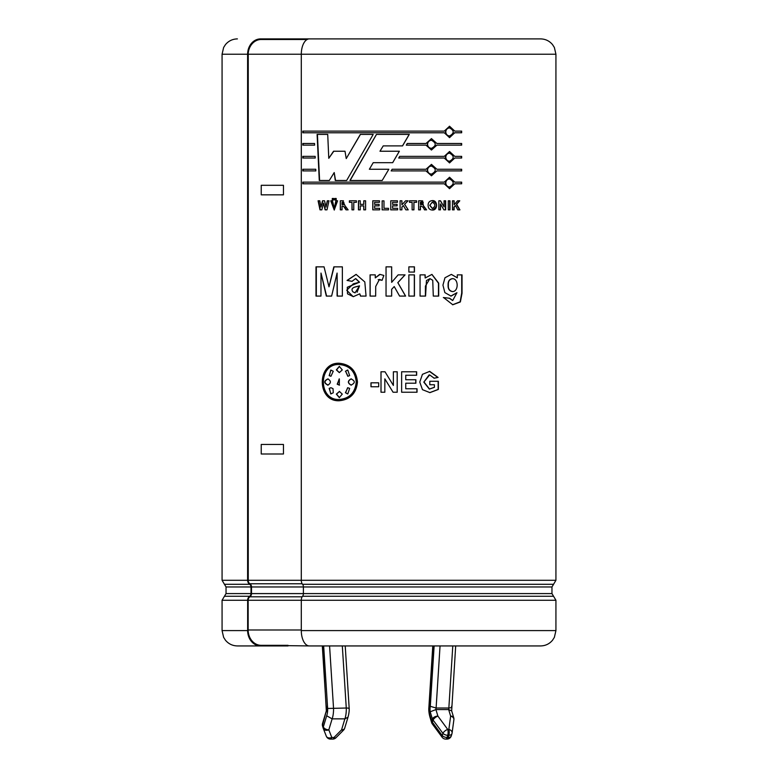 <?xml version="1.0" encoding="UTF-8"?>
<svg xmlns="http://www.w3.org/2000/svg" width="778" height="778" viewBox="0 0 778 778"><rect width="100%" height="100%" fill="white"/><g stroke="black" fill="none" stroke-linecap="round" stroke-linejoin="round"><path stroke-width="1.17" d="M326.371 710.742L322.656 724.707A4.551 2.733 163.2 0 0 322.549 726.02A4.551 2.733 163.2 0 0 322.598 726.175L323.171 728.082M326.332 710.907L322.627 645.935M342.32 645.935L346.268 708.029A13.605 4.901 90 0 1 344.887 718.862L332.138 718.862L326.682 715.789A9.044 3.258 -90 0 0 327.645 708.466L346.268 708.029C348.748 708.068 349.623 708.262 348.884 708.622M343.545 730.124A4.551 4.551 0 0 0 344.673 728.237A4.551 2.733 16.8 0 1 341.571 729.842A4.551 1.566 44.8 0 0 343.545 730.124L335.95 737.758A4.551 1.566 44.8 0 1 333.976 737.476L341.571 729.842L344.887 718.862L348.009 717.18M329.58 645.935L333.519 708.029A13.605 4.901 -90 0 1 332.138 718.862L328.822 729.842A4.551 2.733 -163.2 0 1 323.327 726.915A4.551 2.733 163.2 0 0 323.21 728.237A4.551 2.733 163.2 0 0 323.269 728.383A4.551 3.18 158.7 0 0 323.327 728.568A4.551 3.18 158.7 0 0 328.822 729.842L331.807 737.476A4.551 1.644 90 0 1 330.553 739.1L332.721 739.1A4.551 4.551 0 0 0 335.95 737.758M440.047 645.935L436.108 708.029L448.848 708.029C451.347 707.834 452.242 707.27 451.541 706.317M434.134 645.935L430.302 706.317L436.108 708.029A1.926 0.69 -90 0 0 435.923 709.575L448.663 709.575L451.658 710.907L455.684 645.935M452.786 645.935L448.848 708.029A1.926 0.69 90 0 0 448.663 709.575L450.637 716.11L448.848 729.414L447.72 729.414L437.897 716.11L435.923 709.575L430.205 711.782L432.393 719.037L431.722 721.245A4.551 2.733 163.2 0 0 431.615 722.567A4.551 4.551 0 0 0 432.315 723.948A4.551 2.013 143.5 0 1 432.412 722.247A4.551 2.733 -163.2 0 1 431.722 721.245L430.078 715.789L430.02 717.267C428.279 711.238 428.921 707.445 428.814 708.311L429.125 708.466A9.044 3.258 -90 0 0 430.078 715.789M288.035 645.935L260.62 645.935A15.327 12.983 -90 0 1 247.647 630.598L247.647 600.266A4.551 3.851 -90 0 1 249.66 596.259A3.034 2.567 90 0 0 251.002 593.595L251.002 586.962A3.034 2.567 90 0 0 249.66 584.297A4.551 3.851 -90 0 1 247.647 580.291L248.163 580.291A3.948 3.345 90 0 0 249.903 583.763A3.647 3.083 -90 0 1 251.518 586.962L251.518 593.595A3.647 3.083 -90 0 1 249.903 596.794A3.948 3.345 90 0 0 248.163 600.266L248.163 629.995A15.327 12.983 90 0 0 261.136 645.322L309.352 645.935A15.327 8.052 -90 0 1 301.3 630.598L301.3 600.266A4.551 2.392 -90 0 1 302.554 596.259A3.034 1.595 90 0 0 303.381 593.595L303.381 586.962A3.034 1.595 90 0 0 302.554 584.297A4.551 2.392 -90 0 1 301.3 580.291L555.93 580.291L555.93 54.227L301.3 54.227L301.3 580.291L248.143 580.291M248.153 54.227L301.3 54.227A15.327 8.052 -90 0 1 309.352 38.9L540.603 38.9C545.466 39.007 549.453 40.923 552.565 44.647L554.374 47.487L555.93 54.227M247.608 580.291L247.608 54.227L248.25 54.227L248.25 580.291M337.088 273.078L331.623 296.087L326.322 296.087L321.003 273.078L320.964 296.087L315.994 296.087L315.994 266.854L324.056 266.854L328.997 286.81L333.84 266.854L342.369 266.854L342.369 296.087L337.107 296.087L337.088 273.078L337.341 296.087M321.003 273.078L326.604 296.087M334.093 266.854L328.997 286.81M349.935 180.486L376.435 134.419L409.277 134.419L402.566 145.885L383.223 145.885L379.975 151.233L399.377 151.233L392.686 162.68L373.216 162.68L369.365 169.254L388.835 169.254L382.183 180.486L349.935 180.486M461.655 170.917L436.896 170.917L431.469 175.779L425.994 170.917L391.159 170.917L392.141 169.254L425.994 169.254L431.469 164.391L436.896 169.254L461.655 169.254L461.655 170.917M436.896 145.146L431.469 150.018L425.994 145.146L406.291 145.146L407.264 143.492L425.994 143.492L431.469 138.62L436.896 143.492L461.655 143.492L461.655 145.146L436.672 145.146L431.372 150.018M315.829 170.917L302.798 170.917L302.798 169.254L315.751 169.254L315.829 170.917M314.623 145.146L302.798 145.146L302.798 143.492L314.545 143.492L314.623 145.146M370.075 296.087L370.075 274.867L375.268 274.867L375.268 277.892L380.082 274.41L383.836 275.451L382.086 280.323L379.45 279.409L375.716 286.44L375.667 296.087L370.075 296.087M414.441 274.867L414.441 296.087L408.858 296.087L408.858 274.867L414.441 274.867M420.062 296.087L420.062 274.867L425.167 274.867L425.167 277.989L431.936 274.401L438.695 283.134L438.695 296.087L433.288 296.087L432.743 280.284L429.933 278.65L426.441 280.566L425.566 296.087L420.062 296.087M454.138 204.799L457.532 200.792L459.769 200.792L456.657 204.293L459.924 209.856L457.775 209.856L455.5 205.596L454.138 207.113L454.138 209.856L452.456 209.856L452.456 200.792L454.138 200.792L454.138 204.799L453.846 200.792M440.533 200.792L444.053 206.841L444.053 200.792L445.658 200.792L445.658 209.856L443.917 209.856L440.465 203.933L440.465 209.856L438.841 209.856L438.841 200.792L440.533 200.792M428.104 205.382C428.124 202.436 429.544 200.85 432.364 200.617C437.975 200.082 437.926 210.605 432.364 210.031C429.631 209.895 428.201 208.348 428.104 205.382M404.648 204.293L408.217 209.856L405.863 209.856L403.383 205.596L401.915 207.113L401.915 209.856L400.087 209.856L400.087 200.792L401.915 200.792L401.915 204.799L405.601 200.792L408.042 200.792L404.648 204.293L407.954 200.792M383.982 200.88L383.982 208.319L388.514 208.319L388.514 209.856L382.144 209.856L382.144 200.88L383.982 200.88M360.243 204.361L363.773 204.361L363.773 200.792L365.582 200.792L365.582 209.856L363.773 209.856L363.773 205.898L360.243 205.898L360.243 209.856L358.444 209.856L358.444 200.792L360.243 200.792L360.243 204.361M340.297 200.792L342.709 200.792L345.111 205.859L348.126 209.856L346.006 209.856L343.643 206.384L342.048 206.073L342.048 209.856L340.297 209.856L340.297 200.792L340.521 209.856M333.674 198.468L333.674 199.965L332.274 199.965L332.274 198.468L333.674 198.468M328.997 200.792L326.974 209.856L325.126 209.856L323.483 203.077L321.839 209.856L320.011 209.856L318.085 200.792L319.787 200.792L321.013 207.016L322.52 200.792L324.552 200.792L326.001 207.123L327.285 200.792L328.997 200.792M384.828 378.867L384.828 392.229L380.987 392.229L380.987 371.777L385.003 371.777L393.376 385.441L393.376 371.777L397.218 371.777L397.218 392.229L393.065 392.229L384.847 378.867L389 385.635M434.173 378.205L429.66 374.918L423.971 381.969L429.534 389.049L434.406 387.327L434.406 384.74L429.806 384.74L429.806 381.278L438.364 381.278L438.364 389.438L429.923 392.627L422.464 389.661L419.77 382.066L422.435 374.325L429.738 371.369L438.092 377.437L434.173 378.205M357.462 381.998C356.314 393.386 350.265 399.629 339.305 400.738C316.607 401.895 316.607 362.11 339.305 363.268C350.265 364.376 356.314 370.62 357.462 381.998M415.89 383.204L405.746 383.204L405.746 388.776L417.027 388.776L417.027 392.229L401.633 392.229L401.633 371.777L416.648 371.777L416.648 375.239L405.746 375.239L405.746 379.742L415.89 379.742L415.89 383.204M370.97 382.825L378.682 382.825L378.682 386.754L370.97 386.754L370.97 382.825M337.584 200.792L334.239 210.031L330.767 200.792L332.488 200.792L334.277 208.446L335.843 200.792L337.584 200.792M334.793 198.468L336.203 198.468L336.203 199.965L334.793 199.965L334.793 198.468M351.987 202.329L349.38 202.329L349.38 200.792L356.402 200.792L356.402 202.329L353.766 202.329L353.766 209.856L351.987 209.856L351.987 202.329L352.152 209.856M379.46 200.792L379.46 202.329L374.597 202.329L374.597 204.322L379.119 204.322L379.119 205.859L374.597 205.859L374.597 208.319L379.625 208.319L379.625 209.856L372.779 209.856L372.779 200.792L379.46 200.792M392.569 204.322L397.101 204.322L397.101 205.859L392.569 205.859L392.569 208.319L397.607 208.319L397.607 209.856L390.741 209.856L390.741 200.792L397.441 200.792L397.441 202.329L392.569 202.329L392.569 204.322L392.55 202.329M412.126 209.856L412.126 202.329L409.461 202.329L409.461 200.792L416.58 200.792L416.58 202.329L413.935 202.329L413.935 209.856L412.126 209.856M424.457 209.856C423.465 207.425 422.123 206.16 420.431 206.073L420.431 209.856L418.632 209.856L418.632 200.792L421.199 200.792L423.553 205.859L426.587 209.856L424.457 209.856M448.284 209.856L448.284 200.792L449.995 200.792L449.995 209.856L448.284 209.856M456.949 292.703L451.055 296.107L444.86 292.606L442.945 285.147L444.958 277.765L451.328 274.401L457.308 277.834L457.308 274.867L462.035 274.867L462.035 293.277L460.362 301.952L452.786 304.762L443.596 297.556L449.587 298.237L452.728 300.502L456.949 292.703L450.773 296.097M408.858 266.854L414.441 266.854L414.441 272.067L408.858 272.067L408.858 266.854M391.665 289.319L391.665 296.087L386.034 296.087L386.034 266.854L391.665 266.854L391.665 282.346L398.142 274.867L405.066 274.867L397.85 282.657L405.61 296.087L399.6 296.087L394.232 286.557L391.645 289.319L394.232 286.557M359.767 293.812L353.309 296.661L347.523 293.86L347.289 287.257L359.407 282.229L355.575 278.641L351.996 281.335L347.066 280.44L356.1 274.401L364.814 281.957L366.059 296.087L360.496 296.087L359.767 293.812L360.622 296.087M315.226 158.031L302.798 158.031L302.798 156.368L315.148 156.368L315.226 158.031M454.78 132.766L449.558 137.638L444.267 132.766L302.798 132.766L302.798 131.112L444.267 131.112L449.558 126.24L454.78 131.112L461.655 131.112L461.655 132.766L454.478 132.766L449.421 137.628M444.267 156.368L449.558 151.506L454.78 156.368L461.655 156.368L461.655 158.031L454.78 158.031L449.558 162.903L444.267 158.031L398.715 158.031L399.688 156.368L444.267 156.368M444.267 183.793L302.798 183.793L302.798 182.14L444.267 182.14L449.558 177.267L454.78 182.14L461.655 182.14L461.655 183.793L454.78 183.793L449.558 188.665L444.267 183.793M373.187 134.419L346.648 180.486L335.279 180.486L334.209 172.57L329.308 180.486L319.272 180.486L317.103 134.419L327.723 134.419L328.773 158.323L333.548 151.233L345.004 151.233L346.239 158.586L360.311 134.419L373.187 134.419M303.196 143.492L303.196 145.146M316.325 266.854L316.325 296.087M354.535 287.179L357.802 286.372M359.407 285.866C356.567 286.819 349.662 287.218 352.852 291.808L355.05 292.849L359.533 285.866L357.092 292.217M355.838 278.65L359.533 282.229L353.358 283.805L346.725 290.252L353.163 296.651M356.168 274.401L347.251 280.44L352.171 281.335M370.153 274.867L370.153 296.087M378.196 279.652L382.086 280.304M379.615 274.43L375.268 277.892M391.645 296.087L391.645 289.319M405.533 296.087L397.811 282.657L404.998 274.867M391.665 282.346L391.645 266.854M386.044 266.854L386.044 296.087M414.324 296.087L414.324 274.867M414.324 272.067L414.324 266.854M425.401 296.087L425.401 286.158L429.884 278.65M438.461 296.087L438.471 283.221L431.858 274.401M425.167 277.989L425.002 274.867M452.417 291.575L452.281 291.575C449.276 290.972 447.875 288.784 448.099 285.03C447.934 281.335 449.334 279.205 452.31 278.65L452.368 278.65M457.308 277.834L451.366 274.401M452.592 300.493L449.305 298.237L443.343 297.556M452.572 304.762L460.148 301.796L461.704 293.034L461.704 274.867M448.371 285.03C448.05 288.735 449.451 290.914 452.563 291.575C458.68 291.614 458.699 278.699 452.592 278.65C449.49 279.234 448.079 281.364 448.371 285.03L448.099 285.03M453.846 209.856L453.846 207.113L455.5 205.596M459.604 209.856L456.355 204.293L459.448 200.792M449.713 209.856L449.713 200.792M444.053 206.841L440.299 200.792M440.231 209.856L440.465 203.933M445.395 209.856L445.395 200.792M420.431 204.624L420.285 202.329L420.431 204.624L422.405 204.614L420.431 202.329M420.46 202.329L421.462 202.329M422.396 202.329L423.261 202.445M421.423 204.624L420.451 204.624M426.422 209.856L423.397 205.859L422.639 200.802M421.618 200.792L418.632 200.792M420.285 209.856L420.285 206.073M432.257 208.455L429.748 205.314L432.237 202.192M432.267 210.031C437.722 206.89 437.722 203.758 432.257 200.617M429.942 205.314L432.374 208.455C435.661 206.355 435.651 204.264 432.354 202.192L429.748 205.314M413.818 209.856L413.935 202.329M416.463 202.329L416.463 200.792M408.129 209.856L404.579 204.293M401.915 204.799L401.856 200.792M401.856 209.856L401.856 207.113L403.383 205.596M397.402 202.329L397.402 200.792M397.568 209.856L397.568 208.319M392.569 208.319L392.55 205.859M397.062 205.859L397.062 204.322M382.183 200.88L382.183 209.856M372.847 200.792L372.847 209.856M358.58 200.792L358.58 209.856M363.773 205.898L363.88 209.856M363.88 200.792L363.773 204.361M349.565 200.792L349.565 202.329M342.048 204.624L343.983 204.614L342.048 202.329L342.048 204.624L343.283 204.624M342.048 202.329L343.234 202.329M343.857 202.329L343.72 204.624M343.468 200.792L340.521 200.792M342.048 206.073L342.262 206.073C344.1 206.471 345.413 207.726 346.2 209.856M335.046 198.468L335.046 199.965M332.537 198.468L332.537 199.965M331.029 200.792L334.336 210.031M336.086 200.792L334.53 208.446M327.567 200.792L326.001 207.123M322.821 200.792L321.013 207.016M318.406 200.792L320.332 209.856M323.483 203.077L325.408 209.856M371.057 382.825L371.057 386.754M397.179 392.229L397.179 371.777M393.376 385.441L389 378.293M381.026 371.777L381.026 392.229M415.763 383.204L415.763 379.742M405.746 379.742L405.746 375.239M416.522 375.239L416.522 371.777M416.901 392.229L416.901 388.776M405.746 388.776L405.746 383.204M434.202 387.327L429.349 389.078L423.806 382.115L429.096 374.947M433.968 378.205L437.868 377.437L429.388 371.378M429.728 392.627L438.14 389.438L438.14 381.278M339.412 364.522L339.529 364.522C349.701 365.553 355.322 371.378 356.382 381.998C355.322 392.627 349.701 398.453 339.529 399.484L339.422 399.484M339.412 363.268C316.947 362.305 316.947 401.701 339.412 400.738M356.236 381.998C355.196 371.349 349.555 365.524 339.296 364.522C318.056 363.355 318.066 400.66 339.305 399.484C349.555 398.482 355.206 392.657 356.236 381.998L356.382 381.998M339.305 391.373L342.271 394.106L339.305 397.616L336.349 394.106L339.529 391.373L336.592 394.106L339.412 397.616M339.198 378.896L337.438 384.206L339.529 385.129M339.305 385.129L337.195 384.206L339.354 378.896L339.305 385.129M347.358 370.114L345.607 371.252L347.999 376.289M345.413 371.252L347.805 370.075L349.653 375.638L347.815 376.28L345.607 371.252M351.5 378.935L351.15 378.905C347.717 380.967 347.717 383.039 351.15 385.1L351.432 385.12M351.15 378.905L350.975 378.905C355.361 380.967 355.361 383.039 350.975 385.1C347.533 383.039 347.533 380.967 350.975 378.905L351.335 378.886M347.61 387.736L345.607 392.754L347.426 393.901M345.413 392.754L347.815 387.726L349.653 388.368L347.805 393.921L345.607 392.754M339.412 366.389L336.592 369.9L339.412 372.633M342.271 369.9L339.305 372.633L336.349 369.9L339.305 366.389L342.271 369.9M328.17 378.905C324.008 380.967 324.008 383.039 328.17 385.1M327.888 385.1C323.726 383.039 323.726 380.967 327.888 378.905C331.195 380.967 331.195 383.039 327.888 385.1L327.548 385.12M330.757 370.085L329.425 375.638L330.903 376.28M333.266 371.252L330.932 376.28L329.152 375.638L330.942 370.085L333.266 371.252M330.981 387.726L329.425 388.368L330.757 393.921M333.266 392.754L330.942 393.921L329.152 388.368L330.942 387.716L333.023 388.63L333.266 392.754M303.196 156.368L303.196 158.031M303.196 169.254L303.196 170.917M461.325 132.766L461.325 131.112M454.78 131.112L449.421 126.24M303.196 131.112L303.196 132.766M445.775 131.939C446.027 134.37 447.292 135.712 449.558 135.975C454.371 133.281 454.371 130.587 449.548 127.893C447.282 128.166 446.027 129.508 445.775 131.939L445.512 131.939C445.775 129.508 447.029 128.166 449.285 127.893L449.412 127.903M449.412 135.975L449.285 135.975C447.029 135.712 445.775 134.361 445.512 131.939M461.325 145.146L461.325 143.492M436.896 143.492L431.372 138.62M427.55 144.319C427.812 146.75 429.116 148.092 431.469 148.365C436.477 145.661 436.468 142.967 431.459 140.283C429.106 140.546 427.803 141.888 427.55 144.319L427.375 144.319C427.637 141.888 428.931 140.546 431.275 140.283L431.362 140.283M431.372 148.355L431.275 148.365C428.941 148.092 427.637 146.75 427.375 144.319M449.421 162.894L454.78 158.031M461.325 158.031L461.325 156.368M454.78 156.368L449.421 151.506M445.775 157.205C446.027 159.636 447.292 160.978 449.558 161.241C454.371 158.547 454.371 155.853 449.548 153.159C447.282 153.431 446.018 154.773 445.775 157.205L445.512 157.205C445.775 154.773 447.029 153.431 449.285 153.159L449.412 153.169M449.412 161.241L449.285 161.241C447.029 160.978 445.775 159.626 445.512 157.205M436.896 169.254L431.372 164.391M425.994 169.254L392.131 169.254M431.372 175.779L436.896 170.917M427.55 170.081C427.812 172.512 429.116 173.864 431.469 174.126C436.477 171.423 436.468 168.729 431.459 166.045C429.106 166.307 427.803 167.659 427.55 170.081L427.375 170.081C427.637 167.659 428.931 166.307 431.275 166.045L431.362 166.045M431.372 174.126L431.275 174.126C428.941 173.864 427.637 172.512 427.375 170.081M461.325 170.917L461.325 169.254M454.78 183.793L449.421 188.665M461.325 183.793L461.325 182.14M454.78 182.14L449.421 177.267M303.196 182.14L303.196 183.793M445.775 182.966C446.027 185.397 447.292 186.739 449.558 187.012C454.371 184.308 454.371 181.614 449.548 178.93C447.282 179.193 446.018 180.535 445.775 182.966L445.512 182.966C445.775 180.545 447.029 179.193 449.285 178.93L449.412 178.93M449.412 187.002L449.285 187.012C447.029 186.739 445.775 185.397 445.512 182.966M392.666 162.68L399.328 151.233M402.498 145.885L409.179 134.419M376.494 134.419L350.119 180.486M360.438 134.419L346.239 158.586M333.801 151.233L328.773 158.323M317.424 134.419L319.593 180.486M334.209 172.57L335.532 180.486M288.035 645.322L261.136 645.322M247.628 580.291L222.07 580.291L222.07 54.227L247.628 54.227A15.327 12.983 -90 0 1 260.62 38.9L283.989 38.9L283.989 39.503M283.989 38.9L323.852 38.9M260.62 38.9L264.997 38.9M269.762 645.935L237.397 645.935C232.534 645.828 228.547 643.912 225.435 640.187L223.626 637.347L222.07 630.598L222.07 600.266L247.647 600.266M301.3 630.598L555.93 630.598L554.374 637.347L552.565 640.187C549.453 643.912 545.466 645.828 540.603 645.935L309.352 645.935M248.172 54.227A15.327 12.983 90 0 1 261.136 39.503L307.106 39.503M326.682 715.789L323.327 726.915L322.656 724.707A4.551 2.733 -163.2 0 1 322.549 723.394A4.551 4.551 0 0 0 322.549 726.03L323.21 728.237A4.551 4.551 0 0 0 323.327 728.568L326.313 736.202A4.551 3.18 158.7 0 1 326.245 736.007M330.553 739.1A4.551 4.551 0 0 1 326.313 736.202A4.551 3.18 158.7 0 0 331.807 737.476L333.976 737.476A4.551 1.644 90 0 1 332.721 739.1M323.667 645.935L327.635 708.466M326.556 711.782A6.477 2.334 -90 0 0 326.459 706.317M433.093 645.935L429.125 708.466M430.302 706.317A6.477 2.334 -90 0 0 430.205 711.782M432.393 719.037A4.551 2.733 -16.8 0 1 437.897 716.11A4.551 2.013 -36.5 0 0 433.083 720.039A4.551 2.733 -163.2 0 1 432.393 719.037M445.794 739.1A4.551 4.551 0 0 1 442.137 737.252A4.551 2.013 143.5 0 1 442.235 735.55L432.412 722.247L433.083 720.039L442.906 733.343A4.551 2.013 -36.5 0 1 447.72 729.414A4.551 1.644 -90 0 1 447.72 735.268A4.551 2.733 16.8 0 1 442.906 733.343L442.235 735.55A4.551 2.733 16.8 0 0 447.049 737.476L448.186 737.476A4.551 1.644 90 0 1 446.932 739.1A4.551 4.551 0 0 0 451.289 735.862A4.551 2.733 -163.2 0 1 448.186 737.476L448.848 735.268L447.72 735.268L447.049 737.476A4.551 1.644 90 0 1 445.794 739.1L446.932 739.1M451.347 735.55A4.551 2.733 -163.2 0 1 451.289 735.862L451.95 733.654A4.551 4.551 0 0 0 452.106 732.944A4.551 3.122 -172.3 0 1 452.018 733.343A4.551 2.733 -163.2 0 1 451.95 733.654A4.551 2.733 -163.2 0 1 448.848 735.268A4.551 1.644 -90 0 0 448.848 729.414A4.551 3.122 -172.3 0 1 452.106 732.944L453.895 719.65A4.551 3.122 -172.3 0 0 450.637 716.11A4.551 2.733 163.2 0 1 453.739 717.724L451.629 710.742M453.807 720.039A4.551 3.122 -172.3 0 0 453.895 719.65A4.551 4.551 0 0 0 453.739 717.724M283.455 185.3L261.233 185.3L261.233 194.84L283.455 194.84L283.455 185.3M283.455 444.452L261.233 444.452L261.233 453.992L283.455 453.992L283.455 444.452M302.554 596.259L553.557 596.259L555.93 600.266L248.163 600.266M251.002 593.595L226.038 593.595L224.443 596.259L249.66 596.259M249.66 584.297L224.443 584.297L226.038 586.962L251.002 586.962M555.93 580.291L553.557 584.297L302.554 584.297M251.518 586.962L551.962 586.962L551.962 593.595L251.518 593.595M247.647 630.598L222.07 630.598M249.903 583.763L302.146 583.763M249.903 596.794L302.146 596.794M248.163 629.995L301.3 629.995M322.549 723.394L326.342 710.82M326.186 706.881L322.316 645.935M347.98 717.267C349.73 711.199 349.079 707.445 349.186 708.418L345.218 645.935M344.673 728.237L347.999 717.219M442.137 737.252L432.315 723.948M431.615 722.567L429.991 717.18M224.443 596.259L222.07 600.266M222.07 580.291L224.443 584.297M222.07 54.227L223.626 47.487L225.435 44.647C228.547 40.923 232.534 39.007 237.397 38.9M226.038 593.595L226.038 586.962M555.93 630.598L555.93 600.266M553.557 584.297L551.962 586.962M551.962 593.595L553.557 596.259M428.824 708.311L432.782 645.935"/></g></svg>
